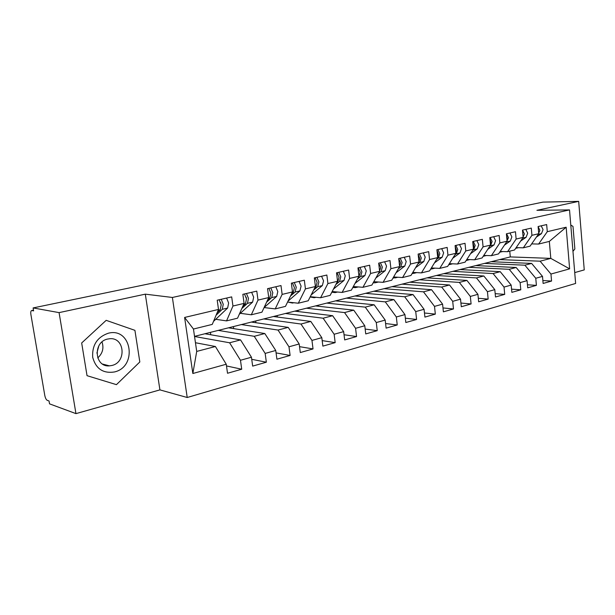 <?xml version="1.0" encoding="UTF-8"?>
<svg xmlns="http://www.w3.org/2000/svg" width="615" height="615" viewBox="0 0 615 615"><rect width="100%" height="100%" fill="white"/><g stroke="black" fill="none" stroke-linecap="round" stroke-linejoin="round"><path stroke-width="0.92" d="M75.953 413.626L159.915 389.887L145.309 294.154L59.078 312.62L75.953 413.626L49.531 403.847L49.039 400.988L47.217 400.319C46.14 399.688 45.333 398.059 44.787 395.43L30.911 314.626C30.566 312.182 30.819 310.821 31.665 310.544L33.494 310.16M574.725 272.599L584.25 269.9L578.684 201.374L542.96 202.112L33.118 307.93L59.078 312.62M187.221 397.498L575.625 283.461L569.528 209.907L172.385 297.468L187.221 397.498L159.915 389.887M375.335 291.395L375.273 290.887M356.923 296.184L356.838 295.523M337.943 301.135L337.843 300.305M318.386 306.255L318.255 305.232M298.206 311.551L298.052 310.321M277.388 317.04L277.196 315.564M255.901 322.729L255.663 320.984M233.7 328.633L233.416 326.58M210.768 334.76L210.422 332.369M184.608 317.455L218.51 309.437L212.26 324.405L193.456 329.033L184.608 317.455L192.841 373.505L226.243 364.226L227.519 373.259L241.718 369.223L240.473 360.275L251.45 357.223L252.665 366.11L266.349 362.212L265.165 353.417L275.751 350.473L276.911 359.206L290.111 355.455L288.981 346.799L299.19 343.97L300.297 352.549L313.035 348.928L311.959 340.418L321.814 337.681L322.867 346.13L335.167 342.632L334.145 334.26L343.662 331.616L344.669 339.926L356.554 336.543L355.578 328.31L364.78 325.75L365.74 333.93L377.233 330.655L376.295 322.552L385.198 320.084L386.112 328.133L397.236 324.966L396.337 316.986L404.947 314.596L405.823 322.521L416.586 319.462L415.732 311.597L424.066 309.284L424.911 317.094L435.328 314.127L434.513 306.385L442.585 304.141L443.392 311.828L453.486 308.961L452.702 301.335L460.527 299.159L461.304 306.739L471.09 303.948L470.337 296.438L477.924 294.324L478.662 301.796L488.156 299.09L487.441 291.687L494.798 289.642L495.505 296.999L504.715 294.377L504.031 287.082L511.173 285.091L511.849 292.348L520.79 289.803L520.129 282.608L527.063 280.678L527.716 287.835L536.403 285.368L535.765 278.264L542.507 276.396L543.122 283.454L551.563 281.047L542.868 280.54M194.525 336.367L510.289 256.916L550.802 258.385L549.333 241.411L566.154 227.219L547.281 231.686L546.666 224.567L538.11 226.535L538.74 233.708L531.937 235.314L531.291 228.096L522.481 230.118L523.142 237.39L516.131 239.05L515.462 231.732L506.391 233.815L507.075 241.195L499.857 242.902L499.157 235.476L489.809 237.621L490.524 245.108L483.083 246.869L482.352 239.335L472.712 241.549L473.465 249.144L465.786 250.958L465.025 243.317L455.085 245.593L455.869 253.303L447.951 255.179L447.151 247.415L436.896 249.775L437.719 257.6L429.547 259.53L428.709 251.65L418.123 254.08L418.976 262.028L410.536 264.027L409.667 256.025L398.728 258.538L399.619 266.61L390.902 268.67L389.995 260.545L378.686 263.135L379.624 271.338L370.614 273.467L369.661 265.211L357.968 267.894L358.952 276.227L349.628 278.434L348.628 270.039L336.536 272.814L337.558 281.286L327.91 283.569L326.865 275.036L314.35 277.911L315.418 286.521L305.432 288.881L304.333 280.209L291.364 283.184L292.494 291.94L282.139 294.393L280.993 285.568L267.548 288.658L268.732 297.56L258 300.105L256.793 291.126L242.848 294.324L244.086 303.395L232.954 306.024L231.686 296.891L217.21 300.212L218.51 309.437M566.154 227.219L569.628 268.855L550.955 274.044L551.563 281.047M491.201 261.713L531.629 263.42L524.879 265.196L484.489 263.404M542.507 276.396L531.629 263.42M535.765 278.264L524.879 265.196M549.333 241.411L538.594 244.055L531.652 243.901M547.281 231.686L538.594 244.055M475.826 265.588L516.162 267.487L509.212 269.309L468.922 267.325M527.063 280.678L516.162 267.487M520.129 282.608L509.212 269.309M538.74 233.708L530.084 246.146L523.304 247.822L516.146 247.63M531.937 235.314L523.304 247.822M460.012 269.562L500.241 271.669L493.084 273.552L452.917 271.353M511.173 285.091L500.241 271.669M504.031 287.082L493.084 273.552M523.142 237.39L514.547 249.974L507.567 251.696L500.195 251.466M516.131 239.05L507.567 251.696M443.753 273.66L483.836 275.981L476.464 277.918L436.45 275.497M494.798 289.642L483.836 275.981M487.441 291.687L476.464 277.918M507.075 241.195L498.557 253.91L491.37 255.686L483.759 255.41M499.857 242.902L491.37 255.686M427.018 277.865L466.939 280.417L459.344 282.416L419.499 279.756M477.924 294.324L466.939 280.417M470.337 296.438L459.344 282.416M490.524 245.108L482.083 257.969L474.672 259.791L466.823 259.476M483.083 246.869L474.672 259.791M409.79 282.2L449.527 284.991L441.693 287.051L402.049 284.153M460.527 299.159L449.527 284.991M452.702 301.335L441.693 287.051M473.465 249.144L465.109 262.151L457.475 264.027L449.373 263.651M465.786 250.958L457.475 264.027M392.055 286.667L431.569 289.711L423.481 291.833L384.083 288.673M442.585 304.141L431.569 289.711M434.513 306.385L423.481 291.833M455.869 253.303L447.612 266.456L439.74 268.394L431.369 267.956M447.951 255.179L439.74 268.394M373.774 291.264L413.034 294.577L404.693 296.776L365.556 293.332M424.066 309.284L413.034 294.577M415.732 311.597L404.693 296.776M437.719 257.6L429.57 270.9L421.444 272.899L412.796 272.391M429.547 259.53L421.444 272.899M354.94 296.007L393.908 299.605L385.298 301.873L346.468 298.137M404.947 314.596L393.908 299.605M396.337 316.986L385.298 301.873M418.976 262.028L410.951 275.482L402.564 277.55L393.615 276.965M410.536 264.027L402.564 277.55M335.513 300.889L374.151 304.794L365.256 307.139L326.773 303.095M385.198 320.084L374.151 304.794M376.295 322.552L365.256 307.139M399.619 266.61L391.724 280.217L383.068 282.346L373.805 281.678M390.902 268.67L383.068 282.346M315.472 305.932L353.74 310.16L344.546 312.574L306.454 308.207M364.78 325.75L353.74 310.16M355.578 328.31L344.546 312.574M379.624 271.338L371.875 285.106L362.927 287.305L353.333 286.536M370.614 273.467L362.927 287.305M294.785 311.144L332.638 315.703L323.129 318.209L285.475 313.489M343.662 331.616L332.638 315.703M334.145 334.26L323.129 318.209M358.952 276.227L351.357 290.157L342.109 292.433L332.161 291.541M349.628 278.434L342.109 292.433M273.421 316.517L310.806 321.437L300.966 324.028L263.797 318.939M321.814 337.681L310.806 321.437M311.959 340.418L300.966 324.028M337.558 281.286L330.147 295.377L320.584 297.737L310.26 296.714M327.91 283.569L320.584 297.737M251.351 322.068L288.212 327.38L278.018 330.055L241.403 324.574M299.19 343.97L288.212 327.38M288.981 346.799L278.018 330.055M315.418 286.521L308.2 300.781L298.298 303.218L287.582 302.05M305.432 288.881L298.298 303.218M228.526 327.818L264.811 333.53L254.249 336.305L218.24 330.401M275.751 350.473L264.811 333.53M265.165 353.417L254.249 336.305M292.494 291.94L285.475 306.378L275.228 308.899L264.096 307.562M282.139 294.393L275.228 308.899M204.918 333.753L240.557 339.903L229.603 342.778L194.54 336.482M251.45 357.223L240.557 339.903M240.473 360.275L229.603 342.778M268.732 297.56L261.944 312.174L251.32 314.788L240.35 313.327M258 300.105L251.32 314.788M33.502 310.198L31.826 310.552L33.617 310.882L33.118 307.93M195.447 342.732L215.404 346.506L196.715 351.419L192.841 373.505M226.243 364.226L215.404 346.506M244.086 303.395L237.559 318.178L226.543 320.892L215.742 319.3M232.954 306.024L226.543 320.892M145.309 294.154L172.385 297.468M578.684 201.374L536.918 210.315L569.528 209.907M134.916 330.34L106.18 320.338L81.672 342.97L87.038 375.68L116.443 384.652L139.82 361.966L134.916 330.34L139.82 361.966L116.443 384.652L87.038 375.68L81.672 342.97L106.18 320.338L134.916 330.34M572.995 226.397L570.782 225.029L572.995 226.397L574.864 248.975L572.995 226.397M572.965 251.343L574.864 248.975L572.965 251.343M510.289 256.916L509.75 251.158M499.634 259.591L540.108 261.19L550.802 258.385L569.628 268.855M193.456 329.033L196.715 351.419M550.955 274.044L540.108 261.19M241.718 369.223L226.489 365.948M266.349 362.212L251.735 359.321M290.111 355.455L276.074 352.895M313.035 348.928L299.536 346.66M335.167 342.632L322.175 340.618M356.554 336.543L344.039 334.752M377.233 330.655L365.164 329.063M397.236 324.966L385.59 323.544M416.586 319.462L405.346 318.186M435.328 314.127L424.465 312.989M453.486 308.961L442.985 307.938M471.09 303.948L460.927 303.041M488.156 299.09L478.316 298.283M504.715 294.377L495.183 293.655M520.79 289.803L511.549 289.158M536.403 285.368L527.439 284.791M217.126 312.758L220.224 309.791L221.192 304.771L219.171 299.766M221.223 305.002L220.624 302.434M216.111 315.188L222.276 309.307L223.253 304.287L221.231 299.29M226.604 298.06L228.634 303.034L227.642 308.038L213.513 321.399M242.825 306.247L245.462 303.81L246.5 298.859L244.478 293.955M246.438 298.475L246.131 297.16M241.826 308.515L247.445 303.341L248.483 298.398L246.461 293.493M251.643 292.31L253.664 297.183L252.611 302.119L239.258 314.319M267.594 300.005L269.793 298.044L270.892 293.163L268.878 288.35M266.61 302.126L271.699 297.591L272.806 292.717L270.792 287.912M275.789 286.767L277.803 291.548L276.689 296.407L264.081 307.569M247.022 314.211L243.755 313.781M291.479 294.024L293.263 292.479L294.416 287.666L292.409 282.946M290.511 296.015L295.108 292.04L296.261 287.236L294.262 282.523M299.082 281.416L301.089 286.106L299.912 290.903L288.028 301.127M270.846 308.376L266.287 307.823M314.526 288.281L315.918 287.113L317.125 282.362L315.134 277.734M313.581 290.157L317.701 286.69L318.908 281.947L316.917 277.319M321.568 276.25L323.567 280.855L322.345 285.583L311.144 294.969M293.716 302.718L292.525 303.057L288.204 302.119M108.24 333.245C97.201 337.135 92.012 345.153 92.688 357.3C95.863 368.785 103.105 373.674 114.421 371.967C137.837 366.778 131.679 326.926 108.24 333.245M107.656 339.05C92.696 341.871 94.449 367.401 109.439 365.856L111.876 365.487C126.767 362.343 124.737 337.058 109.67 338.742L107.656 339.05M98.846 345.845L96.893 353.133M102.005 341.978C104.043 348.113 102.62 353.433 97.731 357.953M336.782 282.762L337.804 281.924L339.057 277.242L337.074 272.691M335.852 284.53L339.518 281.516L340.779 276.835L338.796 272.299M343.293 271.261L345.284 275.789L344.008 280.448L333.461 289.073M315.749 297.26L314.219 297.737L310.121 296.983M358.284 277.45L358.952 276.904L360.252 272.291L358.276 267.825M357.377 279.118L360.613 276.512L361.92 271.899L359.944 267.44M364.295 266.441L366.271 270.884L364.956 275.482L355.032 283.415M337.028 291.979L335.206 292.594L331.816 292.21M379.071 272.33L380.747 267.502L378.779 263.112M378.179 273.906L381.016 271.676L382.361 267.125L380.393 262.743M384.598 261.782L386.566 266.141L385.213 270.685L375.88 277.988M357.584 286.874L355.516 287.62L352.818 287.482M399.197 267.371L400.573 262.874L398.743 258.692M398.297 268.893L400.749 267.002L402.133 262.505L400.173 258.2M404.247 257.27L406.207 261.56L404.816 266.034L396.052 272.76M377.472 281.939L375.188 282.8L373.159 282.815M418.661 262.551L419.768 258.385L418.169 254.518M417.77 264.05L419.861 262.467L421.275 258.039L419.33 253.803M423.274 252.896L425.219 257.116L423.796 261.536L415.571 267.733M396.721 277.165L392.885 278.218M437.711 257.531L438.357 254.049L436.973 250.482M436.619 259.384L438.372 258.085L439.817 253.703L437.88 249.544M441.701 248.668L443.638 252.811L442.185 257.178L434.474 262.889M413.634 273.383L416.77 272.622M415.363 272.545L412.019 273.69M455.838 253.034L456.368 249.836L455.185 246.592M454.885 254.871L456.307 253.826L457.783 249.506L455.861 245.416M459.566 244.57L461.488 248.645L460.005 252.95L452.786 258.215M431.553 268.993L435.036 268.148M433.437 268.063L430.592 269.224M473.412 248.645L473.827 245.762L472.843 242.84M472.589 250.513L473.704 249.705L475.203 245.439L473.289 241.418M476.886 240.588L478.793 244.601L477.286 248.86L470.537 253.703M448.942 264.727L452.671 263.804M450.956 263.727L448.643 264.819M490.455 244.37L490.762 241.803L489.963 239.212M489.748 246.292L490.57 245.708L492.1 241.495L490.193 237.536M493.684 236.737L495.582 240.68L494.053 244.885L487.741 249.344M469.499 259.676L469.937 259.599M466.162 260.514L469.737 259.591M467.946 259.53L466.185 260.468M506.983 240.188L507.198 237.967L506.568 235.73M506.399 242.21L508.49 237.667L506.606 233.769M509.989 232.993L511.872 236.875L510.319 241.026L504.438 245.131M485.773 255.694L486.611 255.517M483.144 256.347L486.273 255.502M484.466 255.44L483.275 256.155M523.027 236.091L522.688 232.378M522.558 238.259L524.41 233.946L522.535 230.11M525.817 229.357L527.693 233.177L526.117 237.282L520.644 241.057M501.579 251.819L502.739 251.543M499.626 252.311L502.317 251.535M500.495 251.474L499.934 251.85M538.594 232.04L538.348 229.195M538.24 234.423L539.87 230.333L538.125 226.658M541.192 225.82L543.06 229.587L541.469 233.639L536.372 237.113M516.946 248.06L518.368 247.691M515.631 248.391L517.891 247.676M222.276 309.307L227.642 308.038M218.164 310.283L220.224 309.791M247.445 303.341L252.611 302.119M243.717 304.225L245.462 303.81M271.699 297.591L276.689 296.407M268.348 298.383L269.793 298.044M295.108 292.04L299.912 290.903M292.094 292.755L293.263 292.479M317.701 286.69L322.345 285.583M315.018 287.32L315.918 287.113M339.518 281.516L344.008 280.448M337.143 282.077L337.804 281.924M360.613 276.512L364.956 275.482M358.522 277.011L358.952 276.904M381.016 271.676L385.213 270.685M400.749 267.002L404.816 266.034M419.861 262.467L423.796 261.536M438.372 258.085L442.185 257.178M456.307 253.826L460.005 252.95M473.704 249.705L477.286 248.86M490.57 245.708L494.053 244.885M506.945 241.826L510.319 241.026M522.842 238.059L526.117 237.282M500.287 251.62L500.833 251.489M538.279 234.4L541.469 233.639M516.062 247.76L516.554 247.645M293.378 302.849L293.839 302.734M102.597 364.072L109.439 365.856M315.08 297.529L316.064 297.291M336.082 292.386L337.543 292.025M356.408 287.405L358.314 286.936M376.088 282.585L378.417 282.008M395.153 277.911L397.882 277.242M518.022 247.807L518.483 247.691"/></g></svg>
